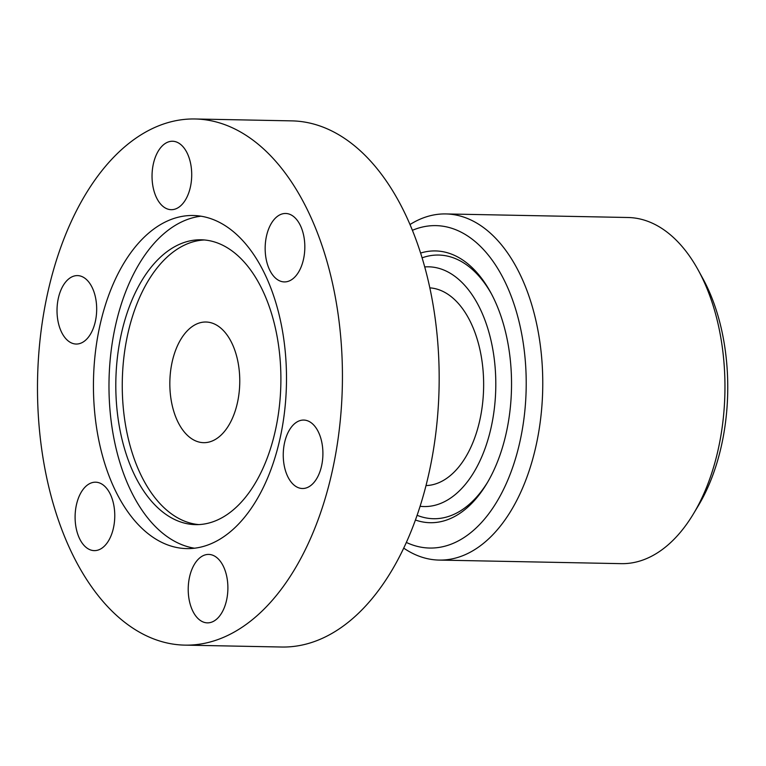 <?xml version="1.0" encoding="UTF-8"?>
<svg xmlns="http://www.w3.org/2000/svg" width="766" height="766" viewBox="0 0 766 766"><rect width="100%" height="100%" fill="white"/><g stroke="black" fill="none" stroke-linecap="round" stroke-linejoin="round"><path stroke-width="1.15" d="M195.129 118.979L291.865 120.875A263.121 152.424 91.1 0 1 439.09 386.935A263.121 152.424 91.1 0 1 281.543 647.021L184.798 645.125A263.121 152.424 91.1 0 1 70.731 550.63A263.121 152.424 91.1 0 1 53.725 269.201A263.121 152.424 91.1 0 1 195.129 118.979A263.121 152.424 91.1 0 1 342.354 385.039A263.121 152.424 91.1 0 1 184.798 645.125M250.137 509.926A166.576 96.497 91.1 0 1 186.693 548.6A166.576 96.497 91.1 0 1 93.49 380.156A166.576 96.497 91.1 0 1 193.233 215.505A166.576 96.497 91.1 0 1 281.61 326.182A166.576 96.497 91.1 0 1 250.137 509.926M168.922 141.748A34.221 19.83 91.1 0 1 172.541 141.241A34.221 19.83 91.1 0 1 191.701 175.854A34.221 19.83 91.1 0 1 171.201 209.683A34.221 19.83 91.1 0 1 152.07 178.2A34.221 19.83 91.1 0 1 168.922 141.748M300.502 225.769A34.221 19.83 91.1 0 1 302.714 262.374A34.221 19.83 91.1 0 1 284.32 281.917A34.221 19.83 91.1 0 1 265.17 247.303A34.221 19.83 91.1 0 1 285.661 213.475A34.221 19.83 91.1 0 1 300.502 225.769M321.538 466.073A34.221 19.83 91.1 0 1 302.407 488.507A34.221 19.83 91.1 0 1 283.257 453.893A34.221 19.83 91.1 0 1 303.748 420.065A34.221 19.83 91.1 0 1 321.538 466.073M211.004 622.356A34.221 19.83 91.1 0 1 207.385 622.863A34.221 19.83 91.1 0 1 188.225 588.25A34.221 19.83 91.1 0 1 208.725 554.421A34.221 19.83 91.1 0 1 227.856 585.894A34.221 19.83 91.1 0 1 211.004 622.356M58.388 298.031A34.221 19.83 91.1 0 1 77.519 275.597A34.221 19.83 91.1 0 1 96.669 310.201A34.221 19.83 91.1 0 1 76.179 344.039A34.221 19.83 91.1 0 1 58.388 298.031M79.425 538.335A34.221 19.83 91.1 0 1 77.213 501.73A34.221 19.83 91.1 0 1 95.606 482.187A34.221 19.83 91.1 0 1 114.756 516.791A34.221 19.83 91.1 0 1 94.266 550.63A34.221 19.83 91.1 0 1 79.425 538.335M226.592 428.663A60.342 34.958 -88.9 0 0 237.996 362.107A60.342 34.958 -88.9 0 0 205.977 322.017A60.342 34.958 -88.9 0 0 169.851 381.66A60.342 34.958 -88.9 0 0 203.612 442.671A60.342 34.958 -88.9 0 0 226.592 428.663M200.989 216.194A166.576 96.497 -88.9 0 0 109.031 380.463A166.576 96.497 -88.9 0 0 194.478 548.207M249.802 491.561A142.447 82.517 -88.9 0 0 276.718 334.445A142.447 82.517 -88.9 0 0 201.142 239.796A142.447 82.517 -88.9 0 0 115.848 380.597A142.447 82.517 -88.9 0 0 195.55 524.633A142.447 82.517 -88.9 0 0 249.802 491.561M204.359 239.969A142.447 82.517 -88.9 0 0 122.301 380.721A142.447 82.517 -88.9 0 0 198.777 524.586M424.757 266.932A119.889 69.447 91.1 0 1 495.765 388.056A119.889 69.447 91.1 0 1 420.065 506.288M425.982 485.577A98.919 57.297 -88.9 0 0 483.614 387.816A98.919 57.297 -88.9 0 0 429.86 287.863M417.077 515.288A131.857 76.38 -88.9 0 0 487.693 482.082M491.379 293.771A131.857 76.38 -88.9 0 0 422.133 257.826M412.443 230.288A161.233 93.404 91.1 0 1 526.165 388.649A161.233 93.404 91.1 0 1 406.315 542.424M403.692 548.111A173.106 100.279 -88.9 0 0 439.052 560.08A173.106 100.279 -88.9 0 0 542.711 388.975A173.106 100.279 -88.9 0 0 445.85 213.934A173.106 100.279 -88.9 0 0 410.04 224.505M693.508 513.737L698.458 505.483A161.233 93.404 -88.9 0 0 702.91 278.661L698.286 270.216A173.106 100.279 91.1 0 1 693.508 513.737A173.106 100.279 91.1 0 1 621.245 563.652L439.052 560.08M445.85 213.934L628.034 217.506A173.106 100.279 91.1 0 1 698.286 270.216M415.402 520.009A135.917 78.735 -88.9 0 0 486.841 483.518A135.917 78.735 -88.9 0 0 490.594 292.315A135.917 78.735 -88.9 0 0 420.639 253.048"/></g></svg>

